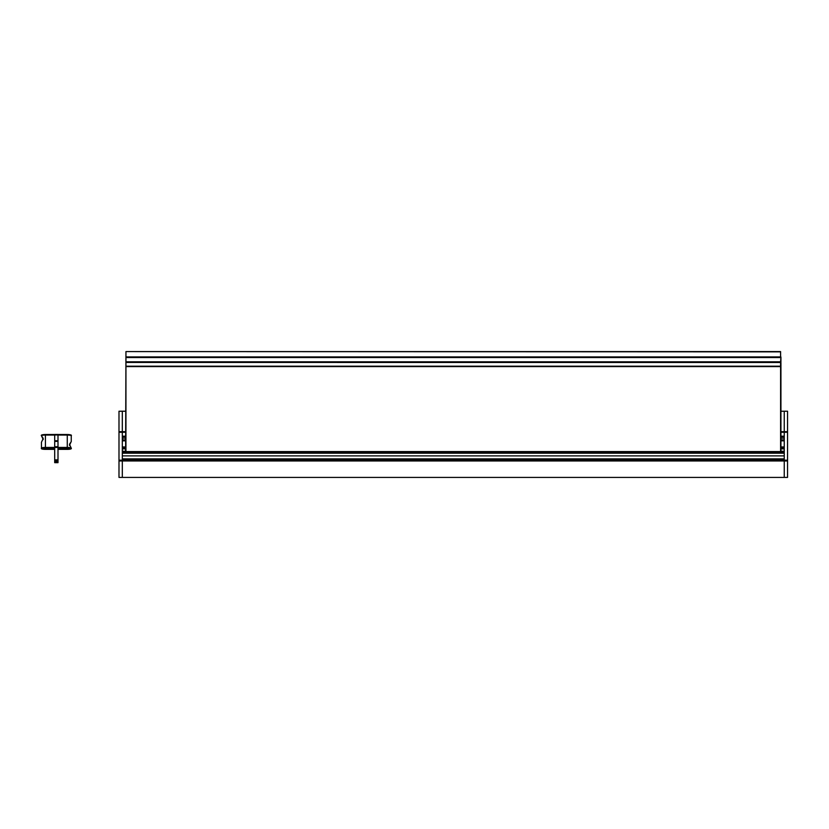<?xml version="1.0" encoding="UTF-8"?>
<svg xmlns="http://www.w3.org/2000/svg" width="829" height="829" viewBox="0 0 829 829"><rect width="100%" height="100%" fill="white"/><g stroke="black" fill="none" stroke-linecap="round" stroke-linejoin="round"><path stroke-width="1.24" d="M784.244 411.225L780.928 411.225L787.55 411.225L784.244 411.215L784.244 477.411L787.55 477.411L787.55 411.225L784.244 411.215L784.244 436.189L780.928 436.189M118.993 411.225L125.614 411.225L122.309 411.215L122.309 451.214L125.946 451.214L122.309 451.214L122.309 459.401L784.244 459.401L784.244 477.411L118.993 477.411L118.993 411.225L122.309 411.215L122.309 436.189L125.614 436.189M784.244 459.421L122.309 459.401L122.309 477.411L118.993 477.411L784.244 477.411L122.309 477.411L122.309 460.965L118.993 460.965M784.244 451.214L780.597 451.214L784.244 451.214M784.244 451.567L122.309 451.567M784.244 453.214L122.309 453.214M784.244 455.877L122.309 455.877M784.244 458.872L122.309 458.872M784.244 459.38L122.309 459.38M125.614 451.214L125.946 351.848L125.946 356.905L780.597 356.905L780.597 351.848L125.946 351.589L780.597 351.589L780.597 356.905M125.946 356.905L780.763 357.102M125.946 357.289L125.946 361.796L780.597 361.796L780.928 356.967M125.946 361.796L125.946 362.449L780.928 362.511L780.597 361.796M780.928 357.62L780.928 361.858M125.946 357.558L780.597 357.558M780.597 451.567L780.597 366.584L125.946 366.584L125.946 451.567M125.946 362.449L125.946 366.2L780.597 366.2L780.597 362.449M780.928 362.511L780.928 451.214M125.946 362.19L780.763 361.993M784.244 439.888L780.928 439.888M125.614 439.888L122.309 439.888M784.244 438.158L780.928 438.158M125.614 438.158L122.309 438.158M787.55 477.411L784.244 477.411L787.55 477.411M122.309 459.421L122.309 460.965L787.55 460.965M54.693 460.603L54.693 459.867L57.999 459.867L57.999 460.603L54.693 460.603L54.693 461.722L57.999 461.722L57.999 462.489L54.693 462.489L54.693 461.722M57.999 460.603L57.999 461.722M57.999 434.469L57.999 434.997L54.693 434.997L54.693 434.458L57.999 434.469L54.693 434.458M54.693 459.867L54.693 440.738L57.999 440.738L57.999 434.997M57.999 440.738L57.999 441.391L54.693 441.391M57.999 440.852L54.693 440.841L57.999 440.852M54.693 446.717L57.999 446.717L57.999 441.391M57.999 446.717L57.999 447.453L45.419 447.442L45.419 448.209A3.306 0.57 180 0 0 42.113 448.79A3.306 0.57 180 0 0 45.419 449.359L54.693 449.359L45.419 449.359C42.206 449.297 40.88 448.883 41.45 448.137A3.969 0.694 0 0 1 45.419 447.442L45.419 435.059A3.969 0.694 180 0 0 41.45 435.743L43.222 439.577M57.999 459.867L57.999 447.453L67.263 447.442L67.263 435.059L57.999 435.059M54.693 462.489L57.999 462.489M54.693 440.738L54.693 434.997M69.46 445.453L71.19 441.567M71.242 435.743C71.947 435.059 70.62 434.645 67.263 434.51L57.999 434.51L67.263 434.52L67.263 435.059A3.969 0.694 180 0 1 71.242 435.743L71.242 441.619L69.46 444.303L71.242 448.137A3.969 0.694 0 0 0 67.263 447.442L67.263 448.209L57.999 448.209M41.45 448.137L41.45 442.271L43.222 438.437L41.45 435.743C40.745 435.059 42.072 434.645 45.419 434.51L54.693 434.52L45.419 434.51L45.419 435.059L54.693 435.059M787.55 431.712L780.928 431.712M125.614 431.712L118.993 431.712M787.55 432.241L780.928 432.241M125.614 432.241L118.993 432.241M784.244 436.572L780.928 436.572M125.614 436.572L122.309 436.572M784.244 436.748L780.928 436.748L784.244 436.748M125.614 436.748L122.309 436.748L125.614 436.748M784.244 440.841L780.928 440.841M125.614 440.841L122.309 440.841M787.55 460.199L118.993 460.199M784.244 452.593L122.309 452.593M780.928 446.955L784.244 446.955M780.928 448.872L784.244 448.872M784.244 447.722L780.928 447.722M122.309 446.955L125.614 446.955M125.614 447.722L122.309 447.722M122.309 448.872L125.614 448.872M71.242 448.137C71.802 448.883 70.486 449.297 67.263 449.37L57.999 449.37L67.263 449.359A3.306 0.57 180 0 0 70.579 448.79A3.306 0.57 180 0 0 67.263 448.209M67.263 434.52A3.306 0.57 0 0 1 70.579 435.101M42.113 435.101A3.306 0.57 0 0 1 45.419 434.52M54.693 448.209L45.419 448.209M784.244 440.852L780.928 440.852M125.614 440.852L122.309 440.852M784.244 448.883L780.928 448.883M125.614 448.883L122.309 448.883M54.693 462.665L57.999 462.665"/></g></svg>
